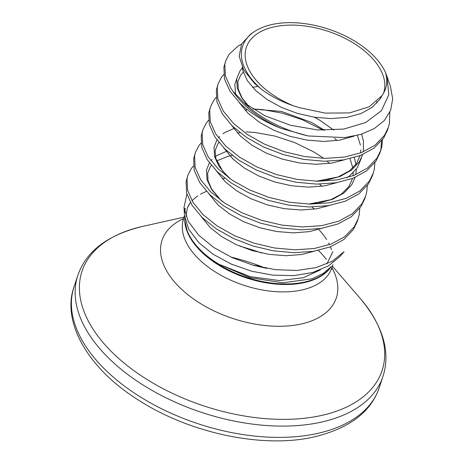 <?xml version="1.0" encoding="UTF-8"?>
<svg xmlns="http://www.w3.org/2000/svg" width="464" height="464" viewBox="0 0 464 464"><rect width="100%" height="100%" fill="white"/><g stroke="black" fill="none" stroke-linecap="round" stroke-linejoin="round"><path stroke-width="0.7" d="M187.05 230.376C189.37 236.495 193.291 242.486 198.801 248.344C204.328 254.179 211.085 259.504 219.078 264.306L249.905 277.623L282.825 282.814L311.791 278.858L323.089 273.586L331.516 266.4L329.608 268.639A78.225 44.324 18.3 0 1 268.14 282.559A78.225 44.324 18.3 0 1 198.801 248.46A78.225 44.324 18.3 0 1 187.05 230.376L184.887 220.771M184.55 215.766L183.982 207.443L188.233 221.328L198.818 235.323L213.707 247.434L232.296 257.688L253.321 265.292L275.285 269.654L296.734 270.477L316.152 267.6L332.259 261.238L344.05 251.726L340.083 256.366L328.396 265.965L312.614 272.513L293.695 275.622L272.867 275.158L251.592 271.202L231.217 264.068L213.167 254.278L198.807 242.643L188.668 229.193L184.568 215.766L182.804 220.29M183.982 207.443L186.899 194.045M262.351 89.975A76.218 43.187 -161.7 0 1 254.98 83.015A76.218 43.187 -161.7 0 1 253.953 31.888L250.514 34.237L241.576 43.993L239.192 56.277L243.635 69.867L254.591 83.497L262.351 89.975C271.515 96.547 281.926 101.842 293.596 105.867L299.234 107.642L325.305 113.123L349.595 112.891L369.187 106.778L382.005 95.607L383.49 93.258C387.011 87.104 387.695 80.255 385.549 72.691L386.912 76.195L388.82 94.685L381.449 110.681L365.765 122.508L343.667 129.085L317.678 129.961L290.626 125.321L265.333 115.93L244.273 102.973A87.307 49.468 18.3 0 0 308.212 135.969L280.819 128.273A87.661 49.671 -161.7 0 1 240.659 101.013A87.661 49.671 -161.7 0 1 232.986 91.356L244.273 102.973M293.596 105.867A72.309 40.971 -161.7 0 1 258.059 82.36A72.309 40.971 -161.7 0 1 274.514 26.779A72.309 40.971 -161.7 0 1 371.913 57.901A72.309 40.971 -161.7 0 1 383.49 93.258M253.953 31.888A76.218 43.187 -161.7 0 1 374.987 57.24A76.218 43.187 -161.7 0 1 385.549 72.691M193.436 165.961L191.348 168.513L187.897 175.224L187.027 178.71L187.601 190.286L193.053 202.519L203.075 214.646L217.117 225.916L234.366 235.613L253.843 243.13L274.427 247.979L294.947 249.823L314.221 248.507L331.151 244.052L344.764 236.675L354.287 226.739L358.133 218.846L359.188 214.786L359.809 208.301M187.897 175.224L186.081 181.569L186.656 193.146L192.108 205.378L202.136 217.506L216.172 228.775L233.421 238.473L252.897 245.99L273.482 250.838L294.002 252.683L313.275 251.366L330.206 246.912L343.818 239.528L353.342 229.599L357.187 221.699L358.133 218.846M241.518 44.115L238.09 46.046L229.146 54.218L225.695 60.929L224.825 64.415L225.4 75.992L230.852 88.23L232.986 91.356M225.695 60.929L223.88 67.274L224.454 78.851L229.906 91.083L239.934 103.211C250.461 113.367 264.091 121.725 280.819 128.273M223.677 74.524L221.589 77.076L218.138 83.787L217.268 87.273L217.842 98.849L223.288 111.087L233.317 123.215L247.353 134.479L264.602 144.182L284.078 151.699L304.668 156.542L325.183 158.386L344.462 157.07L361.386 152.621L375.005 145.238L384.528 135.308L388.368 127.409L389.429 123.354L389.783 112.346M218.138 83.787L216.323 90.132L216.897 101.709L222.343 113.941L232.371 126.069L246.407 137.338L263.656 147.036L283.133 154.553L303.723 159.401L324.243 161.246L343.517 159.929L360.441 155.475L374.059 148.097L383.583 138.162L387.428 130.262L388.368 127.409M216.114 97.382L214.026 99.934L210.581 106.645L209.705 110.136L210.279 121.713L215.731 133.945L225.759 146.073L239.795 157.342L257.044 167.04L276.521 174.557L297.105 179.406L317.625 181.25L336.899 179.928L353.829 175.479L367.442 168.096L376.971 158.166L380.811 150.266L381.872 146.212L382.493 139.728M210.581 106.645L208.765 112.99L209.334 124.567L214.786 136.805L224.814 148.932L238.85 160.196L256.099 169.894L275.575 177.416L296.16 182.259L316.68 184.104L335.953 182.787L352.884 178.333L366.496 170.955L376.026 161.025L379.865 153.126L380.811 150.266M208.556 120.24L206.468 122.798L203.017 129.502L202.147 132.994L202.722 144.571L208.174 156.803L218.196 168.931L232.232 180.2L249.487 189.898L268.958 197.415L289.548 202.263L310.068 204.108L329.341 202.791L346.272 198.337L359.884 190.953L369.408 181.024L373.253 173.124L374.309 169.07L374.929 162.586M323.333 130.251L302.482 119.811L282.477 113.204L262.537 109.603L253.715 109.005M203.017 129.508L201.202 135.848L201.776 147.424L207.228 159.662L217.251 171.79L231.292 183.054L248.542 192.757L268.012 200.274L288.602 205.117L309.123 206.961L328.396 205.645L345.326 201.196L358.939 193.813L368.462 183.883L372.308 175.984L373.253 173.124M200.999 143.103L198.905 145.655L195.46 152.366L194.59 155.852L195.164 167.429L200.61 179.661L210.639 191.789L224.675 203.058L241.924 212.756L261.4 220.272L281.984 225.121L302.505 226.966L321.778 225.649L338.708 221.195L352.321 213.817L361.85 203.882L365.69 195.982L366.751 191.928L367.372 185.443M323.82 158.363L313.815 151.948L294.924 142.674L274.914 136.068L254.98 132.466L246.158 131.863M195.46 152.366L193.645 158.705L194.219 170.288L199.665 182.52L209.693 194.648L223.729 205.912L240.978 215.615L260.455 223.132L281.045 227.981L301.559 229.825L320.839 228.503L337.763 224.054L351.376 216.671L360.905 206.741L364.745 198.841L365.69 195.982M380.306 151.682L380.927 149.066L381.512 140.986M253.367 265.304L265.988 268.227M308.212 135.969L344.845 137.582L360.876 134.363L374.291 128.569L384.395 120.443L390.613 110.391L392.695 98.89L390.433 86.443M330.954 267.061A78.091 44.248 -161.7 0 1 270.135 283.44A78.091 44.248 -161.7 0 1 198.691 249.075A78.091 44.248 -161.7 0 1 184.788 217.807M332.903 264.654L331.87 267.774A78.091 44.248 -161.7 0 1 301.438 290.07A78.091 44.248 -161.7 0 1 196.249 256.459A78.091 44.248 -161.7 0 1 183.587 218.73M206.509 191.371A78.225 44.324 18.3 0 0 200.494 194.259M197.676 196.028A78.225 44.324 18.3 0 0 192.032 200.842M190.484 202.64A78.225 44.324 18.3 0 0 188.071 206.236M184.823 218.938A78.225 44.324 18.3 0 0 184.892 220.777L184.863 220.313M331.899 267.687A91.785 52.009 -161.7 0 1 300.544 324.139A91.785 52.009 -161.7 0 1 182.822 290.429A91.785 52.009 -161.7 0 1 183.616 218.648M318.333 250.421A91.785 52.009 -161.7 0 1 323.675 256.082L326.331 259.382M332.398 266.185L360.302 298.497A158.033 89.546 -161.7 0 1 320.485 415.68A158.033 89.546 -161.7 0 1 108.031 348.099A158.033 89.546 -161.7 0 1 142.442 226.449C107.607 234.946 86.055 251.308 77.784 275.535L74.049 286.822A160.712 91.06 -161.7 0 0 142.987 398.553A160.712 91.06 -161.7 0 0 316.576 433.625A160.712 91.06 -161.7 0 0 379.216 387.742C370.829 412.264 348.887 428.713 313.38 437.088C262.943 448.572 190.373 433.399 139.386 400.652C87.006 368.306 61.573 321.158 74.049 286.822M360.302 298.497C383.2 326.093 390.752 352.077 382.945 376.461A160.712 91.06 -161.7 0 1 320.311 422.344A160.712 91.06 -161.7 0 1 146.723 387.272A160.712 91.06 -161.7 0 1 77.784 275.535M239.952 246.245A160.712 91.06 -161.7 0 1 261.493 252.979M230.95 257.068A151.566 85.881 -161.7 0 1 261.754 266.626M319.209 230.045A78.091 44.248 -161.7 0 1 326.633 239.557M328.651 243.032A78.091 44.248 -161.7 0 1 329.481 244.673M330.438 246.819A78.091 44.248 -161.7 0 1 331.482 249.638M201.289 216.671L210.331 227.691L221.891 236.768L236.077 244.557L252.091 250.56L269.016 254.371L285.888 255.728L301.739 254.487L314.331 251.192M208.846 193.813L217.894 204.833L229.448 213.904L243.641 221.699L259.654 227.702L276.579 231.513L293.445 232.864L309.297 231.629L321.888 228.334M216.41 170.955L225.452 181.975L237.011 191.046L251.198 198.836L267.212 204.839L284.136 208.655L301.008 210.006L316.854 208.771L329.446 205.471M223.967 148.097L233.009 159.111L244.569 168.188L258.761 175.978L274.775 181.981L291.699 185.797L308.566 187.149L324.417 185.913L337.009 182.613M346.846 177.782L349.554 175.897L357.413 167.597L361.386 158.108M231.53 125.239L240.572 136.254L252.126 145.331L266.319 153.12L282.332 159.123L299.257 162.939L316.129 164.291L331.975 163.05L344.566 159.755M236.686 78.828L234.819 84.419L235.602 94.668M239.088 102.382L248.13 113.396L259.689 122.473L273.876 130.262L289.89 136.265L306.82 140.076L323.686 141.433L339.538 140.192L354.2 136.085M376.965 103.031L376.762 101.477M242.214 67.141L242.904 70.888L247.422 80.753L255.693 90.538L267.247 99.615L281.439 107.404L297.453 113.407L314.377 117.218L331.244 118.575L347.095 117.334L361.021 113.523L372.232 107.317L380.091 99.023L382.005 95.607M226.194 151.438L217.239 155.399L215.337 156.664M212.083 159.448L210.905 160.735M209.368 162.794L206.468 170.137L206.99 179.469L211.514 189.335L219.779 199.114L222.418 201.504M233.752 128.574L224.796 132.542L222.9 133.806M219.64 136.59L218.463 137.878M216.926 139.937L214.032 147.279L214.554 156.606L219.072 166.477L227.343 176.256L229.976 178.646M309.604 204.096L318.745 203.052L332.671 199.247L343.882 193.041L351.741 184.742L355.163 177.405M355.836 174.667L356.346 169.122M355.981 164.372L354.27 157.551M333.767 130.111L319.661 120.147L314.482 117.235M317.161 181.238L326.308 180.194L340.234 176.39L351.445 170.178L359.304 161.884L362.726 154.547M363.393 151.803L363.434 140.836L361.624 134.125M242.324 68.011L240.195 70.505L236.71 78.7L237.232 88.032L241.75 97.898L248.257 105.937M184.718 212.245L185.182 208.214M332.92 251.616L326.842 263.935M320.438 269.862L303.311 277.739L279.334 280.575L250.09 276.602L219.078 264.306M382.945 376.461L379.216 387.742M266.701 268.36L253.153 265.246M266.139 268.256L260.246 266.266L253.002 265.199M184.115 217.14L142.442 226.449M331.87 267.774L331.574 269.491M386.912 76.195L390.45 86.437M248.727 106.268L242.08 97.927L238.264 89.227L237.893 81.722L240.601 75.209L243.275 72.187M252.538 87.319L257.903 86.455M357.367 135.343L360.418 145.11M360.783 149.855L360.574 152.929M360.081 155.614L356.433 163.734L349.172 171.088L338.041 176.946L316.373 181.227M244.975 110.177L247.411 109.724M252.938 109.063L281.445 111.43L311.396 122.345L324.556 130.28M334.503 138.226L336.98 140.58M350.018 158.659L352.86 167.968M353.22 172.712L353.017 175.786M352.518 178.478L348.963 186.458L341.371 194.12L330.832 199.677L308.815 204.085M230.544 179.046L222.726 171.135L215.685 158.201L215.203 150.348L217.889 143.828L218.915 142.512M237.417 133.035L239.853 132.582M327.132 161.252L329.423 163.444M222.981 201.898L220.104 199.305L211.7 189.132L207.994 180.519L207.669 173.055L210.285 166.75L211.352 165.37M216.578 160.933L227.957 156.322L232.29 155.446M319.574 184.109L321.865 186.302M222.297 178.75L224.733 178.304M312.011 206.973L314.302 209.16M185.954 216.282L187.323 207.947L190.211 202.751"/></g></svg>

